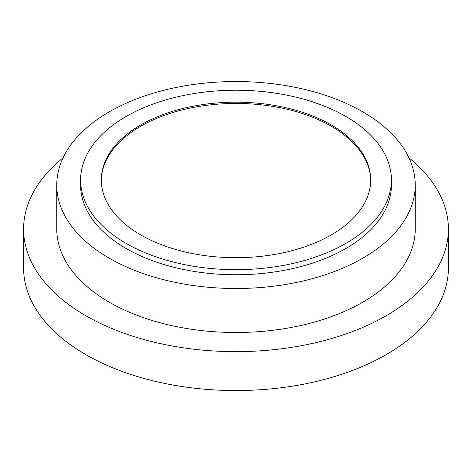 <?xml version="1.0" encoding="UTF-8"?>
<svg xmlns="http://www.w3.org/2000/svg" width="472" height="472" viewBox="0 0 472 472"><rect width="100%" height="100%" fill="white"/><g stroke="black" fill="none" stroke-linecap="round" stroke-linejoin="round"><path stroke-width="0.71" d="M140.756 234.932A134.691 77.762 180 0 1 101.309 179.944A134.691 77.762 180 0 1 184.458 108.1A134.691 77.762 180 0 1 331.244 124.956A134.691 77.762 180 0 1 370.691 179.944A134.691 77.762 180 0 1 287.542 251.788A134.691 77.762 180 0 1 140.756 234.932M370.691 180.581A134.691 77.762 0 0 0 331.244 126.23A134.691 77.762 0 0 0 184.965 109.25A134.691 77.762 0 0 0 101.309 180.581M345.893 116.501A155.412 89.727 0 0 0 176.528 97.049A155.412 89.727 0 0 0 80.588 179.944A155.412 89.727 0 0 0 126.107 243.393A155.412 89.727 0 0 0 295.472 262.845A155.412 89.727 0 0 0 391.412 179.944A155.412 89.727 0 0 0 345.893 116.501M391.412 179.944L391.412 185.024A155.412 89.727 180 0 1 295.472 267.919A155.412 89.727 180 0 1 126.107 248.467A155.412 89.727 180 0 1 80.588 185.024L80.588 179.944M362.744 111.846A179.242 103.486 0 0 0 167.407 89.415A179.242 103.486 0 0 0 56.758 185.024A179.242 103.486 0 0 0 109.256 258.196A179.242 103.486 0 0 0 304.593 280.633A179.242 103.486 0 0 0 415.242 185.024A179.242 103.486 0 0 0 362.744 111.846M415.242 185.024L415.242 229.014A179.242 103.486 180 0 1 304.593 324.624A179.242 103.486 180 0 1 109.256 302.186A179.242 103.486 180 0 1 56.758 229.014L56.758 185.024M63.059 157.825A212.4 122.626 0 0 0 23.6 229.014A212.4 122.626 0 0 0 85.81 315.727A212.4 122.626 0 0 0 317.284 342.306A212.4 122.626 0 0 0 448.4 229.014A212.4 122.626 0 0 0 408.941 157.825M23.6 229.014L23.6 267.931A212.4 122.626 0 0 0 85.81 354.637A212.4 122.626 0 0 0 317.284 381.223A212.4 122.626 0 0 0 448.4 267.931L448.4 229.014"/></g></svg>
